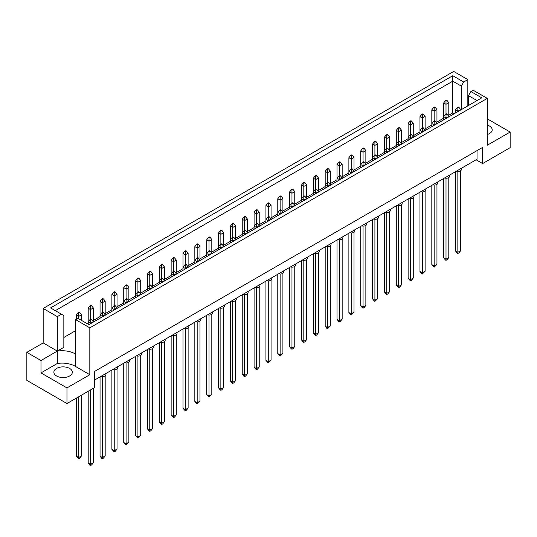 <?xml version="1.0" encoding="UTF-8"?>
<svg xmlns="http://www.w3.org/2000/svg" width="537" height="537" viewBox="0 0 537 537"><rect width="100%" height="100%" fill="white"/><g stroke="black" fill="none" stroke-linecap="round" stroke-linejoin="round"><path stroke-width="0.81" d="M487.294 125.101A9.236 5.33 180 0 1 489.482 126.034A9.236 5.33 180 0 1 492.187 129.806A9.236 5.33 180 0 1 487.294 134.512M69.629 368.436A9.236 5.33 0 0 0 59.56 367.281A9.236 5.33 0 0 0 53.861 372.208A9.236 5.33 0 0 0 56.566 375.981A9.236 5.33 0 0 0 66.635 377.135A9.236 5.33 0 0 0 72.334 372.208A9.236 5.33 0 0 0 69.629 368.436M89.827 327.845L75.69 319.683L75.69 366.549L89.827 374.712L66.971 387.909L66.971 403.529L94.492 387.64L94.492 371.476L482.629 147.393L482.629 163.557L510.15 147.662L510.15 132.042L487.294 145.238L487.294 98.372L89.827 327.845L89.827 374.712M75.69 354.158A18.473 10.666 0 0 0 75.173 353.849A18.473 10.666 0 0 0 57.311 351.091L57.311 316.615L61.473 314.212L63.843 315.581L63.843 347.318L57.311 351.091L57.311 363.482A18.473 10.666 180 0 1 75.173 366.241A18.473 10.666 180 0 1 75.69 366.549M94.492 380.095L477.031 159.247L477.031 150.629M26.85 352.359L40.987 360.515L57.311 351.091L43.175 342.928L26.85 352.359L26.85 380.371L66.971 403.529M43.175 342.928L43.175 308.453L453.705 71.441L467.841 79.604L463.679 82.007L461.31 86.108L452.772 81.181L55.304 310.655M468.492 97.378L467.841 97.754M454.208 113.75L452.772 112.918L448.804 115.207M443.676 118.174L436.957 122.047M431.822 125.014L425.109 128.887M419.974 131.854L413.255 135.733M408.127 138.694L401.408 142.573M396.279 145.534L389.56 149.414M384.425 152.374L377.706 156.254M372.577 159.214L365.858 163.094M360.73 166.061L354.011 169.934M348.882 172.901L342.163 176.78M337.028 179.741L330.309 183.62M325.18 186.581L318.461 190.46M313.333 193.421L306.614 197.301M301.485 200.261L294.766 204.141M289.631 207.107L282.912 210.981M277.783 213.948L271.064 217.827M265.936 220.788L259.217 224.667M254.088 227.628L247.369 231.507M242.234 234.468L235.515 238.347M230.386 241.308L223.667 245.187M218.539 248.154L211.82 252.028M206.691 254.994L199.972 258.868M194.837 261.834L188.118 265.714M182.989 268.675L176.27 272.554M171.142 275.515L164.423 279.394M159.294 282.355L152.575 286.234M147.44 289.195L140.721 293.074M135.593 296.041L128.873 299.915M123.745 302.881L117.026 306.761M111.891 309.721L105.178 313.601M100.043 316.562L93.324 320.441M88.196 323.402L87.457 323.831M75.69 330.624L63.843 337.464M61.473 314.212L50.565 307.916L452.772 75.704L463.679 82.007M57.311 316.615L43.175 308.453M467.841 105.876L467.841 79.604M487.294 118.845L510.15 132.042M66.971 387.909L40.987 372.906L57.311 363.482M40.987 360.515L40.987 372.906M75.69 319.683L77.986 318.36L88.894 324.657L481.77 97.835L470.862 91.538L473.157 90.216L487.294 98.372M482.629 163.557L476.097 159.784M452.772 112.918L452.772 75.704M461.31 109.649L461.31 86.108M468.492 105.5L468.492 95.64L470.862 91.538M477.031 100.573L468.492 95.64M90.525 389.929L90.525 464.377L93.324 462.76L93.324 388.311M88.196 391.278L88.196 463.028L90.525 464.377L90.525 465.559L89.874 465.183L88.196 463.028M93.324 462.76L91.646 464.914L90.525 465.559M91.646 319.468L90.995 319.092L89.874 319.743L90.525 320.119L91.646 319.468L93.324 321.623L90.525 323.24L90.525 320.119M90.525 323.717L90.525 323.24L88.196 321.898L89.874 319.743M93.324 322.099L93.324 307.943L90.525 309.56L90.525 306.432L91.646 305.788L90.995 305.412L89.874 306.056L90.525 306.432M90.525 319.361L90.525 309.56L88.196 308.211L88.196 324.254M78.677 396.769L78.677 457.531L81.476 455.92L81.476 395.151M76.348 398.118L76.348 456.188L78.677 457.531L78.677 458.719L76.348 456.188M81.476 455.92L79.798 458.074L78.677 458.719M79.798 312.628L79.147 312.252L78.026 312.896L78.677 313.279L79.798 312.628L81.476 314.783L78.677 316.4L78.677 313.279M78.677 318.756L78.677 316.4L76.348 315.051L78.026 312.896M81.476 320.374L81.476 314.783M76.348 315.051L76.348 319.307M105.91 373.51L105.91 374.712A3.296 1.906 180 0 1 100.963 376.363M102.379 376.612L102.379 457.531L105.178 455.92L105.178 375.907M100.043 376.893L100.043 456.188L102.379 457.531L102.379 458.719L101.721 458.343L100.043 456.188M105.178 455.92L103.5 458.074L102.379 458.719M103.5 312.628L102.842 312.252L101.721 312.896L102.379 313.279L103.5 312.628L105.178 314.783L102.379 316.4L102.379 313.279M102.379 316.877L102.379 316.4L100.043 315.051L101.721 312.896M105.178 315.259L105.178 301.103L102.379 302.72L102.379 299.592L103.5 298.948L102.842 298.572L101.721 299.216L102.379 299.592M102.379 312.521L102.379 302.72L100.043 301.371L100.043 318.219M88.196 308.211L89.874 306.056M91.646 305.788L93.324 307.943M117.757 366.664L117.757 367.872A3.296 1.906 180 0 1 112.817 369.523M114.227 369.771L114.227 450.691L117.026 449.08L117.026 369.067M111.891 370.053L111.891 449.348L114.227 450.691L114.227 451.879L111.891 449.348M117.026 449.08L115.348 451.234L114.227 451.879M115.348 305.788L114.69 305.412L113.575 306.056L114.227 306.432L115.348 305.788L117.026 307.943L114.227 309.56L114.227 306.432M114.227 310.03L114.227 309.56L111.891 308.211L113.575 306.056M117.026 308.419L117.026 294.263L114.227 295.874L114.227 292.752L115.348 292.108L114.69 291.732L113.575 292.376L114.227 292.752M114.227 305.681L114.227 295.874L111.891 294.531L111.891 311.379M141.459 352.984L141.459 354.192A3.296 1.906 180 0 1 136.512 355.836M137.922 356.091L137.922 437.011L140.721 435.393L140.721 355.387M135.593 356.373L135.593 435.661L137.922 437.011L137.922 438.199L135.593 435.661M140.721 435.393L137.922 438.199M139.043 292.108L138.392 291.732L137.271 292.376L137.922 292.752L139.043 292.108L140.721 294.263L137.922 295.874L137.922 292.752M137.922 296.35L137.922 295.874L135.593 294.531L137.271 292.376M140.721 294.732L140.721 280.576L137.922 282.193L137.922 279.072L139.043 278.421L138.392 278.045L137.271 278.696L137.922 279.072M137.922 292L137.922 282.193L135.593 280.851L135.593 297.699M165.154 339.303L165.154 340.505A3.296 1.906 180 0 1 160.214 342.156M161.624 342.405L161.624 423.331L164.423 421.713L164.423 341.707M159.294 342.687L159.294 421.981L161.624 423.331L161.624 424.512L160.972 424.136L159.294 421.981M164.423 421.713L162.745 423.868L161.624 424.512M162.745 278.421L162.087 278.045L160.972 278.696L161.624 279.072L162.745 278.421L164.423 280.576L161.624 282.193L161.624 279.072M161.624 282.67L161.624 282.193L159.294 280.851L160.972 278.696M164.423 281.052L164.423 266.896L161.624 268.513L161.624 265.385L162.745 264.741L162.087 264.365L160.972 265.01L161.624 265.385M161.624 278.314L161.624 268.513L159.294 267.164L159.294 284.013M188.856 325.617L188.856 326.825A3.296 1.906 180 0 1 183.909 328.476M185.319 328.725L185.319 409.644L188.118 408.033L188.118 328.02M182.989 329.006L182.989 408.301L185.319 409.644L185.319 410.832L182.989 408.301M188.118 408.033L186.44 410.187L185.319 410.832M186.44 264.741L185.789 264.365L184.668 265.01L185.319 265.385L186.44 264.741L188.118 266.896L185.319 268.513L185.319 265.385M185.319 268.983L185.319 268.513L182.989 267.164L184.668 265.01M188.118 267.372L188.118 253.216L185.319 254.833L185.319 251.705L186.44 251.061L185.789 250.685L184.668 251.329L185.319 251.705M185.319 264.634L185.319 254.833L182.989 253.484L182.989 270.333M100.043 301.371L101.721 299.216M103.5 298.948L105.178 301.103M127.195 285.268L126.544 284.885L125.423 285.536L126.074 285.912L127.195 285.268L128.873 287.423L126.074 289.034L126.074 285.912M126.074 298.841L126.074 289.034L123.745 287.691L125.423 285.536M127.195 298.948L126.544 298.572L125.423 299.216L126.074 299.592L127.195 298.948L128.873 301.103L128.873 287.423M123.745 287.691L123.745 301.371L125.423 299.216M150.897 271.581L150.239 271.205L149.118 271.85L149.776 272.232L150.897 271.581L152.575 273.736L149.776 275.353L149.776 272.232M149.776 285.16L149.776 275.353L147.44 274.004L149.118 271.85M150.897 285.268L150.239 284.885L149.118 285.536L149.776 285.912L150.897 285.268L152.575 287.423L152.575 273.736M147.44 274.004L147.44 287.691L149.118 285.536M174.592 257.901L173.941 257.525L172.82 258.169L173.471 258.545L174.592 257.901L176.27 260.056L173.471 261.673L173.471 258.545M173.471 271.474L173.471 261.673L171.142 260.324L172.82 258.169M174.592 271.581L173.941 271.205L172.82 271.85L173.471 272.232L174.592 271.581L176.27 273.736L176.27 260.056M171.142 260.324L171.142 274.004L172.82 271.85M129.605 359.824L129.605 361.032A3.296 1.906 180 0 1 124.665 362.683M126.074 362.931L126.074 443.851L128.873 442.233L128.873 362.227M123.745 363.213L123.745 442.501L126.074 443.851L126.074 445.039L123.745 442.501M128.873 442.233L126.074 445.039M128.873 301.579L128.873 301.103L126.074 302.72L126.074 299.592M126.074 303.19L126.074 302.72L123.745 301.371L123.745 304.539M153.307 346.143L153.307 347.345A3.296 1.906 180 0 1 148.36 348.996M149.776 349.245L149.776 430.171L152.575 428.553L152.575 348.547M147.44 349.527L147.44 428.821L149.776 430.171L149.776 431.352L149.118 430.976L147.44 428.821M152.575 428.553L150.897 430.708L149.776 431.352M152.575 287.892L152.575 287.423L149.776 289.034L149.776 285.912M149.776 289.51L149.776 289.034L147.44 287.691L147.44 290.859M177.002 332.463L177.002 333.665A3.296 1.906 180 0 1 172.062 335.316M173.471 335.565L173.471 416.484L176.27 414.873L176.27 334.86M171.142 335.847L171.142 415.141L173.471 416.484L173.471 417.672L171.142 415.141M176.27 414.873L174.592 417.027L173.471 417.672M176.27 274.212L176.27 273.736L173.471 275.353L173.471 272.232M173.471 275.83L173.471 275.353L171.142 274.004L171.142 277.173M200.704 318.777L200.704 319.985A3.296 1.906 180 0 1 195.757 321.636M197.173 321.885L197.173 402.804L199.972 401.186L199.972 321.18M194.837 322.166L194.837 401.461L197.173 402.804L197.173 403.992L196.515 403.616L194.837 401.461M199.972 401.186L197.173 403.992M198.294 257.901L197.636 257.525L196.515 258.169L197.173 258.545L198.294 257.901L199.972 260.056L197.173 261.673L197.173 258.545M197.173 262.143L197.173 261.673L194.837 260.324L196.515 258.169M199.972 260.532L199.972 246.376L197.173 247.987L197.173 244.865L198.294 244.221L197.636 243.838L196.515 244.489L197.173 244.865M197.173 257.794L197.173 247.987L194.837 246.644L194.837 263.492M111.891 294.531L113.575 292.376M115.348 292.108L117.026 294.263M135.593 280.851L137.271 278.696M139.043 278.421L140.721 280.576M159.294 267.164L160.972 265.01M162.745 264.741L164.423 266.896M182.989 253.484L184.668 251.329M186.44 251.061L188.118 253.216M194.837 246.644L196.515 244.489M198.294 244.221L199.972 246.376M221.989 230.534L221.338 230.158L220.217 230.803L220.868 231.185L221.989 230.534L223.667 232.689L220.868 234.307L220.868 231.185M220.868 244.113L220.868 234.307L218.539 232.957L220.217 230.803M221.989 244.221L221.338 243.838L220.217 244.489L220.868 244.865L221.989 244.221L223.667 246.376L223.667 232.689M218.539 232.957L218.539 246.644L220.217 244.489M245.691 216.854L245.033 216.478L243.912 217.123L244.57 217.498L245.691 216.854L247.369 219.009L244.57 220.626L244.57 217.498M244.57 230.427L244.57 220.626L242.234 219.277L243.912 217.123M245.691 230.534L245.033 230.158L243.912 230.803L244.57 231.185L245.691 230.534L247.369 232.689L247.369 219.009M242.234 219.277L242.234 232.957L243.912 230.803M210.142 237.374L209.484 236.998L208.369 237.649L209.021 238.025L210.142 237.374L211.82 239.529L209.021 241.147L209.021 238.025M209.021 250.954L209.021 241.147L206.691 239.804L208.369 237.649M210.142 251.061L209.484 250.685L208.369 251.329L209.021 251.705L210.142 251.061L211.82 253.216L211.82 239.529M206.691 239.804L206.691 253.484L208.369 251.329M233.837 223.694L233.186 223.318L232.065 223.963L232.716 224.338L233.837 223.694L235.515 225.849L232.716 227.466L232.716 224.338M232.716 237.267L232.716 227.466L230.386 226.117L232.065 223.963M233.837 237.374L233.186 236.998L232.065 237.649L232.716 238.025L233.837 237.374L235.515 239.529L235.515 225.849M230.386 226.117L230.386 239.804L232.065 237.649M257.538 210.014L256.881 209.638L255.766 210.282L256.418 210.658L257.538 210.014L259.217 212.169L256.418 213.786L256.418 210.658M256.418 223.587L256.418 213.786L254.088 212.437L255.766 210.282M257.538 223.694L256.881 223.318L255.766 223.963L256.418 224.338L257.538 223.694L259.217 225.849L259.217 212.169M254.088 212.437L254.088 226.117L255.766 223.963M212.551 311.937L212.551 313.145A3.296 1.906 180 0 1 207.611 314.789M209.021 315.044L209.021 395.964L211.82 394.346L211.82 314.34M206.691 315.326L206.691 394.614L209.021 395.964L209.021 397.152L206.691 394.614M211.82 394.346L209.021 397.152M211.82 253.686L211.82 253.216L209.021 254.833L209.021 251.705M209.021 255.303L209.021 254.833L206.691 253.484L206.691 256.652M236.253 298.257L236.253 299.458A3.296 1.906 180 0 1 231.306 301.109M232.716 301.358L232.716 382.284L235.515 380.666L235.515 300.66M230.386 301.64L230.386 380.934L232.716 382.284L232.716 383.465L232.065 383.089L230.386 380.934M235.515 380.666L233.837 382.821L232.716 383.465M235.515 240.005L235.515 239.529L232.716 241.147L232.716 238.025M232.716 241.623L232.716 241.147L230.386 239.804L230.386 242.966M259.948 284.576L259.948 285.778A3.296 1.906 180 0 1 255.008 287.429M256.418 287.678L256.418 368.597L259.217 366.986L259.217 286.973M254.088 287.96L254.088 367.254L256.418 368.597L256.418 369.785L254.088 367.254M259.217 366.986L257.538 369.141L256.418 369.785M259.217 226.325L259.217 225.849L256.418 227.466L256.418 224.338M256.418 227.943L256.418 227.466L254.088 226.117L254.088 229.286M224.399 305.097L224.399 306.298A3.296 1.906 180 0 1 219.458 307.949M220.868 308.198L220.868 389.124L223.667 387.506L223.667 307.5M218.539 308.48L218.539 387.774L220.868 389.124L220.868 390.305L220.217 389.929L218.539 387.774M223.667 387.506L221.989 389.661L220.868 390.305M223.667 246.845L223.667 246.376L220.868 247.987L220.868 244.865M220.868 248.463L220.868 247.987L218.539 246.644L218.539 249.812M248.101 291.416L248.101 292.618A3.296 1.906 180 0 1 243.154 294.269M244.57 294.518L244.57 375.444L247.369 373.826L247.369 293.813M242.234 294.8L242.234 374.094L244.57 375.444L244.57 376.625L243.912 376.249L242.234 374.094M247.369 373.826L245.691 375.981L244.57 376.625M247.369 233.165L247.369 232.689L244.57 234.307L244.57 231.185M244.57 234.783L244.57 234.307L242.234 232.957L242.234 236.126M271.796 277.73L271.796 278.938A3.296 1.906 180 0 1 266.855 280.589M268.265 280.838L268.265 361.757L271.064 360.139L271.064 280.133M265.936 281.12L265.936 360.414L268.265 361.757L268.265 362.945L265.936 360.414M271.064 360.139L268.265 362.945M269.386 216.854L268.735 216.478L267.614 217.123L268.265 217.498L269.386 216.854L271.064 219.009L268.265 220.626L268.265 217.498M268.265 221.096L268.265 220.626L265.936 219.277L267.614 217.123M271.064 219.485L271.064 205.329L268.265 206.94L268.265 203.818L269.386 203.174L268.735 202.798L267.614 203.442L268.265 203.818M268.265 216.747L268.265 206.94L265.936 205.597L265.936 222.446M283.65 270.89L283.65 272.098A3.296 1.906 180 0 1 278.703 273.749M280.119 273.998L280.119 354.917L282.912 353.299L282.912 273.293M277.783 274.279L277.783 353.568L280.119 354.917L280.119 356.105L277.783 353.568M282.912 353.299L280.119 356.105M281.234 210.014L280.582 209.638L279.462 210.282L280.119 210.658L281.234 210.014L282.912 212.169L280.119 213.786L280.119 210.658M280.119 214.256L280.119 213.786L277.783 212.437L279.462 210.282M282.912 212.639L282.912 198.489L280.119 200.1L280.119 196.978L281.234 196.334L280.582 195.951L279.462 196.602L280.119 196.978M280.119 209.907L280.119 200.1L277.783 198.757L277.783 215.606M307.345 257.21L307.345 258.411A3.296 1.906 180 0 1 302.405 260.062M303.814 260.311L303.814 341.237L306.614 339.619L306.614 259.613M301.485 260.593L301.485 339.887L303.814 341.237L303.814 342.418L303.163 342.042L301.485 339.887M306.614 339.619L304.935 341.774L303.814 342.418M304.935 196.334L304.284 195.951L303.163 196.602L303.814 196.978L304.935 196.334L306.614 198.489L303.814 200.1L303.814 196.978M303.814 200.576L303.814 200.1L301.485 198.757L303.163 196.602M306.614 198.958L306.614 184.802L303.814 186.42L303.814 183.298L304.935 182.647L304.284 182.271L303.163 182.916L303.814 183.298M303.814 196.22L303.814 186.42L301.485 185.07L301.485 201.919M331.047 243.53L331.047 244.731A3.296 1.906 180 0 1 326.1 246.382M327.516 246.631L327.516 327.55L330.309 325.939L330.309 245.926M325.18 246.913L325.18 326.207L327.516 327.55L327.516 328.738L326.858 328.362L325.18 326.207M330.309 325.939L327.516 328.738M328.631 182.647L327.979 182.271L326.858 182.916L327.516 183.298L328.631 182.647L330.309 184.802L327.516 186.42L327.516 183.298M327.516 186.896L327.516 186.42L325.18 185.07L326.858 182.916M330.309 185.278L330.309 171.122L327.516 172.739L327.516 169.611L328.631 168.967L327.979 168.591L326.858 169.236L327.516 169.611M327.516 182.54L327.516 172.739L325.18 171.39L325.18 188.239M354.742 229.843L354.742 231.051A3.296 1.906 180 0 1 349.802 232.702M351.211 232.951L351.211 313.87L354.011 312.252L354.011 232.246M348.882 233.233L348.882 312.521L351.211 313.87L351.211 315.058L348.882 312.521M354.011 312.252L351.211 315.058M352.332 168.967L351.681 168.591L350.56 169.236L351.211 169.611L352.332 168.967L354.011 171.122L351.211 172.739L351.211 169.611M351.211 173.209L351.211 172.739L348.882 171.39L350.56 169.236M354.011 171.592L354.011 157.442L351.211 159.053L351.211 155.931L352.332 155.287L351.681 154.904L350.56 155.555L351.211 155.931M351.211 168.86L351.211 159.053L348.882 157.71L348.882 174.559M378.444 216.163L378.444 217.364A3.296 1.906 180 0 1 373.497 219.015M374.913 219.264L374.913 300.19L377.706 298.572L377.706 218.566M372.577 219.546L372.577 298.841L374.913 300.19L374.913 301.371L374.255 300.995L372.577 298.841M377.706 298.572L374.913 301.371M376.028 155.287L375.376 154.904L374.255 155.555L374.913 155.931L376.028 155.287L377.706 157.442L374.913 159.053L374.913 155.931M374.913 159.529L374.913 159.053L372.577 157.71L374.255 155.555M377.706 157.912L377.706 143.755L374.913 145.373L374.913 142.251L376.028 141.6L375.376 141.224L374.255 141.869L374.913 142.251M374.913 155.18L374.913 145.373L372.577 144.023L372.577 160.878M402.139 202.483L402.139 203.684A3.296 1.906 180 0 1 397.199 205.335M398.608 205.584L398.608 286.503L401.408 284.892L401.408 204.879M396.279 205.866L396.279 285.16L398.608 286.503L398.608 287.691L396.279 285.16M401.408 284.892L399.729 287.047L398.608 287.691M399.729 141.6L399.078 141.224L397.957 141.869L398.608 142.251L399.729 141.6L401.408 143.755L398.608 145.373L398.608 142.251M398.608 145.849L398.608 145.373L396.279 144.023L397.957 141.869M401.408 144.231L401.408 130.075L398.608 131.693L398.608 128.565L399.729 127.92L399.078 127.544L397.957 128.189L398.608 128.565M398.608 141.493L398.608 131.693L396.279 130.343L396.279 147.192M425.841 188.796L425.841 190.004A3.296 1.906 180 0 1 420.894 191.655M422.31 191.904L422.31 272.823L425.109 271.205L425.109 191.199M419.974 192.186L419.974 271.48L422.31 272.823L422.31 274.011L421.652 273.635L419.974 271.48M425.109 271.205L422.31 274.011M423.424 127.92L422.773 127.544L421.652 128.189L422.31 128.565L423.424 127.92L425.109 130.075L422.31 131.693L422.31 128.565M422.31 132.162L422.31 131.693L419.974 130.343L421.652 128.189M425.109 130.551L425.109 116.395L422.31 118.006L422.31 114.884L423.424 114.24L422.773 113.857L421.652 114.509L422.31 114.884M422.31 127.813L422.31 118.006L419.974 116.663L419.974 133.512M449.536 175.116L449.536 176.317A3.296 1.906 180 0 1 444.596 177.969M446.005 178.217L446.005 259.143L448.804 257.525L448.804 177.519M443.676 178.499L443.676 257.794L446.005 259.143L446.005 260.324L445.354 259.948L443.676 257.794M448.804 257.525L447.126 259.68L446.005 260.324M447.126 114.24L446.475 113.857L445.354 114.509L446.005 114.884L447.126 114.24L448.804 116.395L446.005 118.006L446.005 114.884M446.005 118.482L446.005 118.006L443.676 116.663L445.354 114.509M448.804 116.865L448.804 102.708L446.005 104.326L446.005 101.204L447.126 100.553L446.475 100.177L445.354 100.822L446.005 101.204M446.005 114.133L446.005 104.326L443.676 102.976L443.676 119.832M265.936 205.597L267.614 203.442M269.386 203.174L271.064 205.329M293.088 189.487L292.43 189.111L291.309 189.762L291.967 190.138L293.088 189.487L294.766 191.642L291.967 193.26L291.967 190.138M291.967 203.067L291.967 193.26L289.631 191.917L291.309 189.762M293.088 203.174L292.43 202.798L291.309 203.442L291.967 203.818L293.088 203.174L294.766 205.329L294.766 191.642M289.631 191.917L289.631 205.597L291.309 203.442M316.783 175.807L316.132 175.431L315.011 176.076L315.662 176.451L316.783 175.807L318.461 177.962L315.662 179.58L315.662 176.451M315.662 189.38L315.662 179.58L313.333 178.23L315.011 176.076M316.783 189.487L316.132 189.111L315.011 189.762L315.662 190.138L316.783 189.487L318.461 191.642L318.461 177.962M313.333 178.23L313.333 191.917L315.011 189.762M340.485 162.127L339.827 161.751L338.706 162.396L339.364 162.771L340.485 162.127L342.163 164.282L339.364 165.893L339.364 162.771M339.364 175.7L339.364 165.893L337.028 164.55L338.706 162.396M340.485 175.807L339.827 175.431L338.706 176.076L339.364 176.451L340.485 175.807L342.163 177.962L342.163 164.282M337.028 164.55L337.028 178.23L338.706 176.076M364.18 148.44L363.529 148.064L362.408 148.715L363.059 149.091L364.18 148.44L365.858 150.595L363.059 152.213L363.059 149.091M363.059 162.02L363.059 152.213L360.73 150.87L362.408 148.715M364.18 162.127L363.529 161.751L362.408 162.396L363.059 162.771L364.18 162.127L365.858 164.282L365.858 150.595M360.73 150.87L360.73 164.55L362.408 162.396M387.882 134.76L387.224 134.384L386.103 135.029L386.761 135.405L387.882 134.76L389.56 136.915L386.761 138.533L386.761 135.405M386.761 148.333L386.761 138.533L384.425 137.183L386.103 135.029M387.882 148.44L387.224 148.064L386.103 148.715L386.761 149.091L387.882 148.44L389.56 150.595L389.56 136.915M384.425 137.183L384.425 150.87L386.103 148.715M411.577 121.08L410.926 120.704L409.805 121.349L410.456 121.724L411.577 121.08L413.255 123.235L410.456 124.853L410.456 121.724M410.456 134.653L410.456 124.853L408.127 123.503L409.805 121.349M411.577 134.76L410.926 134.384L409.805 135.029L410.456 135.405L411.577 134.76L413.255 136.915L413.255 123.235M408.127 123.503L408.127 137.183L409.805 135.029M435.279 107.393L434.621 107.017L433.5 107.669L434.158 108.044L435.279 107.393L436.957 109.548L434.158 111.166L434.158 108.044M434.158 120.973L434.158 111.166L431.822 109.823L433.5 107.669M435.279 121.08L434.621 120.704L433.5 121.349L434.158 121.724L435.279 121.08L436.957 123.235L436.957 109.548M431.822 109.823L431.822 123.503L433.5 121.349M295.498 264.05L295.498 265.251A3.296 1.906 180 0 1 290.551 266.902M291.967 267.151L291.967 348.077L294.766 346.459L294.766 266.453M289.631 267.433L289.631 346.727L291.967 348.077L291.967 349.258L291.309 348.882L289.631 346.727M294.766 346.459L293.088 348.614L291.967 349.258M294.766 205.799L294.766 205.329L291.967 206.94L291.967 203.818M291.967 207.416L291.967 206.94L289.631 205.597L289.631 208.765M319.193 250.37L319.193 251.571A3.296 1.906 180 0 1 314.252 253.222M315.662 253.471L315.662 334.397L318.461 332.779L318.461 252.766M313.333 253.753L313.333 333.047L315.662 334.397L315.662 335.578L315.011 335.202L313.333 333.047M318.461 332.779L316.783 334.934L315.662 335.578M318.461 192.118L318.461 191.642L315.662 193.26L315.662 190.138M315.662 193.736L315.662 193.26L313.333 191.917L313.333 195.079M342.895 236.683L342.895 237.891A3.296 1.906 180 0 1 337.948 239.542M339.364 239.791L339.364 320.71L342.163 319.099L342.163 239.086M337.028 240.073L337.028 319.367L339.364 320.71L339.364 321.898L338.706 321.522L337.028 319.367M342.163 319.099L340.485 321.254L339.364 321.898M342.163 178.438L342.163 177.962L339.364 179.58L339.364 176.451M339.364 180.049L339.364 179.58L337.028 178.23L337.028 181.399M366.59 223.003L366.59 224.211A3.296 1.906 180 0 1 361.649 225.855M363.059 226.111L363.059 307.03L365.858 305.412L365.858 225.406M360.73 226.392L360.73 305.681L363.059 307.03L363.059 308.211L362.408 307.835L360.73 305.681M365.858 305.412L364.18 307.567L363.059 308.211M365.858 164.752L365.858 164.282L363.059 165.893L363.059 162.771M363.059 166.369L363.059 165.893L360.73 164.55L360.73 167.719M390.292 209.323L390.292 210.524A3.296 1.906 180 0 1 385.344 212.175M386.761 212.424L386.761 293.35L389.56 291.732L389.56 211.726M384.425 212.706L384.425 292L386.761 293.35L386.761 294.531L386.103 294.155L384.425 292M389.56 291.732L387.882 293.887L386.761 294.531M389.56 151.072L389.56 150.595L386.761 152.213L386.761 149.091M386.761 152.689L386.761 152.213L384.425 150.87L384.425 154.032M413.987 195.636L413.987 196.844A3.296 1.906 180 0 1 409.046 198.495M410.456 198.744L410.456 279.663L413.255 278.052L413.255 198.039M408.127 199.026L408.127 278.32L410.456 279.663L410.456 280.851L408.127 278.32M413.255 278.052L411.577 280.207L410.456 280.851M413.255 137.391L413.255 136.915L410.456 138.533L410.456 135.405M410.456 139.002L410.456 138.533L408.127 137.183L408.127 140.352M437.689 181.956L437.689 183.164A3.296 1.906 180 0 1 432.741 184.809M434.158 185.064L434.158 265.983L436.957 264.365L436.957 184.359M431.822 185.346L431.822 264.634L434.158 265.983L434.158 267.171L431.822 264.634M436.957 264.365L434.158 267.171M436.957 123.705L436.957 123.235L434.158 124.853L434.158 121.724M434.158 125.322L434.158 124.853L431.822 123.503L431.822 126.672M461.384 168.276L461.384 169.477A3.296 1.906 180 0 1 456.443 171.128M457.853 171.377L457.853 252.303L460.652 250.685L460.652 170.679M455.524 171.659L455.524 250.954L457.853 252.303L457.853 253.484L457.202 253.108L455.524 250.954M460.652 250.685L458.974 252.84L457.853 253.484M458.974 107.393L458.323 107.017L457.202 107.669L457.853 108.044L458.974 107.393L460.652 109.548L457.853 111.166L457.853 108.044M457.853 111.642L457.853 111.166L455.524 109.823L457.202 107.669M460.652 110.025L460.652 109.548M455.524 109.823L455.524 112.985M277.783 198.757L279.462 196.602M281.234 196.334L282.912 198.489M301.485 185.07L303.163 182.916M304.935 182.647L306.614 184.802M325.18 171.39L326.858 169.236M328.631 168.967L330.309 171.122M348.882 157.71L350.56 155.555M352.332 155.287L354.011 157.442M372.577 144.023L374.255 141.869M376.028 141.6L377.706 143.755M396.279 130.343L397.957 128.189M399.729 127.92L401.408 130.075M419.974 116.663L421.652 114.509M423.424 114.24L425.109 116.395M443.676 102.976L445.354 100.822M447.126 100.553L448.804 102.708"/></g></svg>
